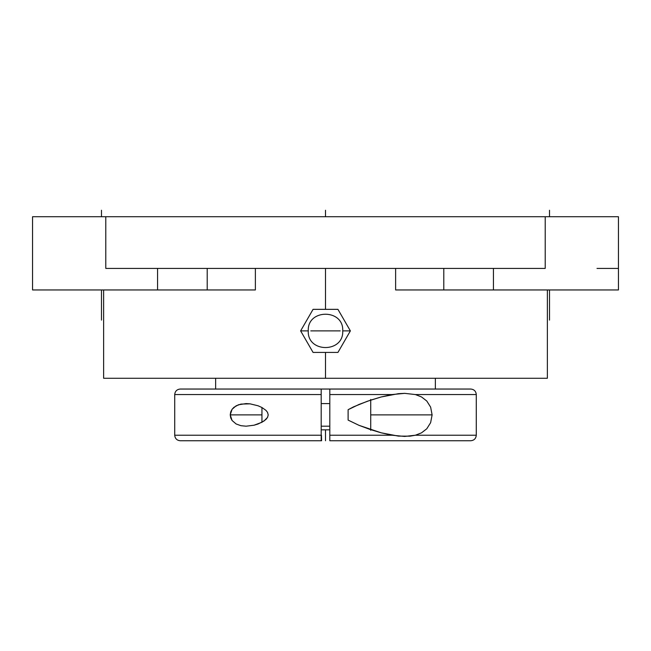 <?xml version="1.0" encoding="UTF-8"?>
<svg xmlns="http://www.w3.org/2000/svg" width="651" height="651" viewBox="0 0 651 651"><rect width="100%" height="100%" fill="white"/><g stroke="black" fill="none" stroke-linecap="round" stroke-linejoin="round"><path stroke-width="0.98" d="M174.72 435.226C175.054 438.571 176.885 440.41 180.229 440.743L321.195 440.743L321.195 389.046L329.805 389.046L180.246 389.046L321.195 389.046L321.195 394.555L174.72 394.555L174.72 435.226L321.195 435.226L321.195 394.555L174.72 394.555L174.72 435.226L321.195 435.226L321.195 440.743L180.237 440.743L321.594 440.743L321.448 435.226M337.934 352.427L350.376 330.887L342.735 330.887L350.376 330.887L337.934 309.347L313.066 309.347L300.624 330.887L313.066 352.427L337.934 352.427L350.376 330.887L337.934 309.347L313.066 309.347L300.624 330.887L308.265 330.887L300.624 330.887L313.066 352.427L325.5 352.427L325.5 378.272L547.369 378.272L325.5 378.272L325.5 352.427L337.934 352.427M340.204 330.887L310.796 330.887L340.204 330.887M329.805 429.831L321.195 429.831L329.805 429.831M321.195 426.193L329.805 426.193L321.195 426.193M329.805 403.587L321.195 403.587L329.805 403.587M240.951 404.092L250.049 403.84L258.056 405.776L261.946 407.51L265.974 410.374L267.537 412.384L268.22 414.907L267.528 417.421L265.958 419.431L261.946 422.271L254.045 425.217L246.086 426.193L240.919 425.689L236.093 423.956L232.057 420.465L230.723 417.877L230.226 414.85L230.747 411.839L232.098 409.267L233.953 407.282L238.469 404.776L246.086 403.587L250.049 403.84L258.056 405.776L261.946 407.51L261.946 422.271L261.946 407.51L265.974 410.374L267.537 412.384L268.22 414.907L267.528 417.421L264.037 421.002L258.048 424.013L254.045 425.217L246.086 426.193L240.919 425.689L236.093 423.956L232.057 420.465L230.226 414.85L232.098 409.267L236.11 405.817L240.951 404.092M348.106 411.261L348.106 409.699L353.485 406.867L367.343 401.268L381.136 396.98L398.445 393.676L404.662 393.35L415.379 394.555L476.28 394.555L476.28 435.226L476.28 394.555L415.379 394.555L421.482 396.931L426.771 401L430.637 407.127L432.109 414.907L430.62 422.694L426.763 428.797L421.466 432.866L415.379 435.226L410.106 436.154L398.436 436.113L381.136 432.801L358.953 425.315L348.106 420.09L348.106 418.52M435.356 389.046L435.356 378.272L435.356 389.046M215.644 378.272L215.644 389.046L215.644 378.272M370.72 429.676L370.72 400.113M395.629 289.955L493.425 289.955L493.425 268.415L493.425 289.955L443.795 289.955L443.795 268.415L443.795 289.955L395.629 289.955L395.629 268.415L395.629 289.955L419.513 289.955M325.5 268.415L325.5 309.347L325.5 268.415M32.55 289.955L32.55 216.718L32.55 289.955L157.575 289.955L157.575 268.415L157.575 289.955L207.205 289.955L207.205 268.415L207.205 289.955L32.55 289.955M618.45 216.718L618.45 268.415L618.45 216.718L105.787 216.718L105.787 268.415L545.212 268.415L545.212 216.718L545.212 268.415L105.787 268.415L105.787 216.718L32.55 216.718L618.45 216.718L618.45 289.955L493.425 289.955L618.45 289.955M255.371 289.955L207.205 289.955L255.371 289.955L255.371 268.415L255.371 289.955L231.487 289.955M597 268.415L618.45 268.415M103.631 378.272L325.5 378.272L103.631 378.272L103.631 289.955M370.72 430.368L370.72 399.421M348.106 409.699L348.106 420.09L348.106 409.699L359.01 404.45L370.118 400.316L381.136 396.98L392.089 394.555L329.805 394.555L329.805 389.046L470.771 389.046C474.115 389.379 475.946 391.218 476.28 394.555M470.274 389.046L329.805 389.046L329.805 394.555L392.089 394.555L404.662 393.35L415.379 394.555L421.482 396.931L426.771 401L430.637 407.127L432.109 414.907L430.62 422.694L426.763 428.797L421.466 432.866L415.379 435.226L476.28 435.226C475.946 438.571 474.115 440.41 470.771 440.743L329.805 440.743L329.805 435.226L392.089 435.226L404.662 436.43L415.379 435.226L476.28 435.226M470.714 440.743L329.805 440.743L329.805 394.555L329.805 435.226L392.089 435.226L381.136 432.801L370.028 429.44L358.953 425.315L348.106 420.09M105.787 268.415L120.077 268.415M530.923 268.415L545.212 268.415M325.5 429.831L325.5 440.743M230.226 414.89L261.946 414.89M370.72 414.89L432.109 414.89M325.5 216.718L325.5 210.257L325.5 216.718M549.517 320.113L549.517 289.955L549.517 320.113M549.517 216.718L549.517 210.257L549.517 216.718M101.483 320.113L101.483 289.955L101.483 320.113M101.483 216.718L101.483 210.257L101.483 216.718M342.735 330.887C343.85 308.672 307.15 308.672 308.265 330.887C307.15 353.102 343.85 353.102 342.735 330.887M547.369 289.955L547.369 378.272M174.72 394.555C175.054 391.218 176.885 389.379 180.229 389.046"/></g></svg>

